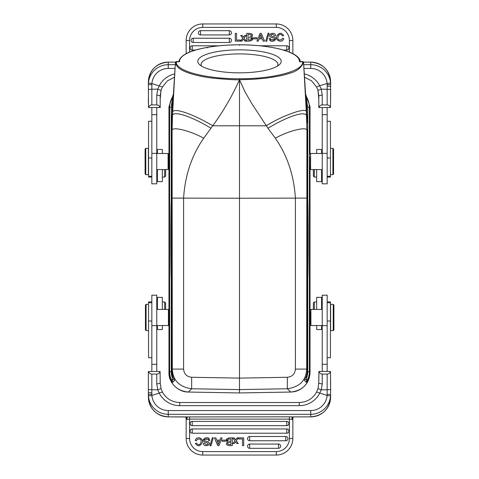 <?xml version="1.0" encoding="UTF-8"?>
<svg xmlns="http://www.w3.org/2000/svg" width="479" height="479" viewBox="0 0 479 479"><rect width="100%" height="100%" fill="white"/><g stroke="black" fill="none" stroke-linecap="round" stroke-linejoin="round"><path stroke-width="0.72" d="M222.148 441.273L225.298 441.273L225.298 440.147L222.148 440.147L222.148 441.273M196.558 443.111C199.857 448.194 203.114 439.518 199.677 439.009L197.258 439.267L196.444 440.746L195.216 440.446C196.869 435.255 203.904 438.513 202.3 442.656C200.054 446.482 197.737 446.727 195.348 443.386L196.558 443.111M197.258 439.267L199.677 439.009M230.782 442.452L230.076 442.452M229.375 442.452L228.22 442.578M228.22 442.584C226.681 443.817 227.579 444.47 230.908 444.542L230.908 442.452L229.255 442.452M230.908 438.968L227.806 439.195L230.908 438.968L230.908 441.363L227.603 440.961L227.363 439.997M227.8 439.189L227.603 440.961M226.208 439.273L229.058 437.878L232.309 437.878L232.309 445.626L229.279 445.626C226.328 445.147 225.681 443.943 227.351 442.015L226.214 439.273L226.357 441.183M232.309 445.626L231.956 445.626M227.351 442.015C225.681 443.943 226.328 445.147 229.279 445.626M207.066 441.44L208.245 441.854C212.892 444.781 203.294 447.955 203.515 443.309L204.701 443.225C205.964 444.997 207.138 445.141 208.221 443.656L207.084 442.692C198.049 441.075 207.347 435.076 209.269 438.992L203.359 439.536M209.269 438.992L209.724 440.494L208.557 440.59C208.616 437.495 202.306 439.369 205.06 440.884L207.06 441.446M203.515 443.309C203.294 447.955 212.892 444.781 208.251 441.848M207.084 442.692L208.221 443.656M209.982 445.757L210.952 445.757L213.281 437.746L212.299 437.746L209.982 445.757M234.159 437.878L235.584 439.962L237.021 437.878L238.434 437.878L236.285 440.818L238.279 443.548L236.83 443.548L235.614 441.728L234.273 443.548L232.878 443.548L234.914 440.872L232.734 437.878L234.159 437.878M238.608 438.968L242.47 438.968L242.47 445.626L243.703 445.626L243.703 437.878L238.608 437.878L238.608 438.968M286.777 425.657A2.126 2.126 0 0 0 288.909 423.532A2.126 2.126 0 0 0 286.777 421.4L192.223 421.4L192.223 425.657L286.777 425.657L286.777 421.4M192.223 425.657A2.126 2.126 0 0 1 190.091 423.532A2.126 2.126 0 0 1 192.223 421.4M287.107 433.184A2.126 2.126 0 0 0 288.909 431.082A2.126 2.126 0 0 0 286.777 428.956L192.223 428.956L192.223 433.208L286.777 433.208A2.126 2.126 0 0 0 287.107 433.184M192.223 433.208A2.126 2.126 0 0 1 190.091 431.082A2.126 2.126 0 0 1 192.223 428.956M285.807 440.764A2.126 2.126 0 0 0 287.933 438.632A2.126 2.126 0 0 0 285.807 436.507L249.679 436.507L249.679 440.764L285.807 440.764L285.807 436.507M249.679 440.764A2.126 2.126 0 0 1 247.553 438.632A2.126 2.126 0 0 1 249.679 436.507M278.503 448.314A2.126 2.126 0 0 0 280.628 446.183A2.126 2.126 0 0 0 278.503 444.057L249.679 444.057L249.679 448.314L278.503 448.314L278.503 444.057M249.679 448.314A2.126 2.126 0 0 1 247.553 446.183A2.126 2.126 0 0 1 249.679 444.057M218.705 443.255L219.514 441.177L217.149 441.177L218.358 444.356A9.508 9.508 0 0 1 218.705 443.261A9.508 9.508 0 0 0 218.705 443.261L219.514 441.177M219.885 440.165L216.748 440.165L215.831 437.878L214.436 437.878L217.723 445.626L218.975 445.626L222.064 437.878L220.747 437.878L219.885 440.165M294.651 416.88L293.513 416.934M185.487 416.94L289.406 416.82L289.406 438.471L289.406 416.82L293.262 416.952L291.813 418.119L292.867 417.209L292.004 418.359L292.855 419.61L292.855 438.471L292.855 417.454M294.717 416.892L293.393 416.958L292.855 417.502M313.374 303.423L313.374 309.434L313.374 303.423M313.374 302.938L314.356 301.95L314.356 309.434M321.583 309.434L321.583 297.351L316.655 297.351L316.655 309.434M316.655 325.522L316.655 329.528L321.583 329.528L321.583 325.522M327.163 357.723L330.444 357.723L330.444 301.908L327.163 301.908M310.254 312.655L310.254 324.864L310.254 312.637L309.781 312.637M171.578 276.934L171.578 269.629M171.578 259.504L171.578 262.582M171.578 266.084L171.578 280.011M171.578 252.325L171.578 255.403M171.578 240.224L171.578 235.716M171.578 232.914L171.578 243.021M171.578 219.065L171.578 215.316M171.578 207.299L171.578 203.551M171.578 200.503L171.578 210.425M171.578 212.191L171.578 222.112M171.26 204.276L171.26 274.742C170.758 263.582 170.752 215.754 171.26 204.276M171.314 199.569C170.68 207.581 170.662 270.551 171.314 279.449L171.578 199.569M175.206 66.024L172.063 114.978A1.641 0.449 3.7 0 0 172.063 114.984L171.578 130.27L172.087 130.887C170.656 125.887 190.163 130.539 203.689 138.209C191.732 155.4 185.032 175.362 183.595 198.102L183.589 369.081L172.302 369.081L172.087 130.887L172.476 115.475L172.063 114.984L171.686 122.744A1.641 0.455 1.9 0 0 171.686 122.744A1.641 1.641 0 0 0 171.686 122.75L171.578 369.794C171.596 373.59 172.614 377.099 174.625 380.32M172.224 374.8L172.212 380.506L172.703 382.278L174.643 380.35L172.871 376.823L171.578 369.794L172.302 369.081C172.853 380.416 179.302 386.978 191.654 388.768L239.5 389.595L239.5 392.942L290.681 392.05C296.04 391.93 300.686 389.888 304.602 385.93C308.027 382.368 309.835 377.841 310.033 372.357L310.033 322.319M145.436 305.003L145.436 329.953L145.436 305.003L146.089 304.345L146.089 330.612L148.556 330.612M145.436 308.596L145.436 318.284M151.837 301.908L148.556 301.908L148.556 357.723L151.837 357.723M165.626 309.434L165.626 302.938L165.626 309.434M164.644 309.434L164.644 301.95L165.626 302.938M162.345 309.434L162.345 297.351L157.417 297.351L157.417 309.434M157.417 325.522L157.417 329.528L162.345 329.528L162.345 325.522M156.765 371.429L156.765 295.184L151.837 295.184L151.837 371.429M148.526 371.429C149.137 373.099 150.238 373.979 151.837 374.081L156.765 374.081C158.357 374.009 159.465 373.129 160.076 371.429L148.388 371.548L148.388 394.51L151.855 394.295L151.837 389.726L148.388 389.571L148.448 396.013L151.885 395.456L162.399 392.02L161.022 388.589L160.208 382.877L160.076 371.429M151.837 374.081L151.837 389.726L157.717 389.846L161.022 388.589L162.399 392.008C166.213 398.72 171.997 402.222 179.745 402.51L179.745 405.659A22.98 22.896 0 0 1 159.339 393.301L157.717 389.846L156.765 383.817C158.812 383.745 159.962 383.434 160.208 382.877L160.208 380.152M330.612 394.51L330.612 389.571L330.612 394.51L327.145 394.295L327.115 395.456L330.552 396.013L330.612 394.51L330.612 397.085A19.867 19.789 0 0 1 310.745 416.874L310.745 410.563L168.255 410.563L168.255 414.299A19.867 19.789 180 0 1 148.448 396.013M330.474 371.429L318.924 371.429C319.535 373.099 320.637 373.979 322.235 374.081L327.163 374.081C328.762 374.009 329.863 373.129 330.474 371.429L330.612 389.571L327.163 389.762L327.145 394.295M179.745 405.659L299.255 405.659A22.98 22.896 0 0 0 319.661 393.301L321.283 389.852L317.978 388.589L316.601 392.02L327.115 395.45A16.418 16.352 180 0 1 310.745 410.563M327.163 374.081L327.163 389.762L321.283 389.852L322.235 383.817C320.188 383.745 319.038 383.434 318.792 382.877L317.978 388.589L318.792 382.877L318.792 375.65L318.792 380.152M330.612 380.152L330.612 392.199M168.255 410.563A16.418 16.352 180 0 1 151.885 395.456L151.855 394.295M330.552 396.013A19.867 19.789 180 0 1 310.745 414.299L168.255 414.299L168.255 416.874A19.867 19.789 0 0 1 148.388 397.085L148.388 394.51M148.388 395.899L148.388 392.247M151.837 392.888C149.837 392.87 148.688 392.636 148.388 392.199L148.388 375.65M156.765 325.522L168.416 325.522L168.416 309.434L156.765 309.434M169.075 324.834L169.075 310.093L169.075 324.834M169.219 312.655L169.231 322.301M165.626 175.577L165.626 169.566L165.626 175.577M165.626 176.062L164.644 177.05L164.644 169.566M157.417 169.566L157.417 181.649L162.345 181.649L162.345 169.566M162.345 153.478L162.345 149.472L157.417 149.472L157.417 153.478M151.837 121.277L148.556 121.277L148.556 177.092L151.837 177.092M151.837 107.571L151.837 183.816L156.765 183.816L156.765 107.571M160.076 107.571C159.465 105.901 158.363 105.021 156.765 104.919L151.837 104.919C150.238 104.991 149.137 105.871 148.526 107.571L160.208 107.452L160.208 96.123C159.962 95.566 158.812 95.255 156.765 95.183L157.717 89.148L161.022 90.411L162.399 86.98L151.885 83.55A16.418 16.352 -0 0 1 168.255 68.437L175.051 68.437M256.852 37.727L253.702 37.727L253.702 38.853L256.852 38.853L256.852 37.727M282.442 35.889C279.143 30.806 275.886 39.482 279.323 39.991L281.742 39.733L282.556 38.254L283.784 38.554C282.131 43.745 275.096 40.487 276.7 36.344C278.946 32.518 281.263 32.273 283.652 35.614L282.442 35.889M281.742 39.733L279.323 39.991M249.745 36.548L250.78 36.422M250.78 36.416C252.319 35.183 251.421 34.53 248.092 34.458L248.092 36.548M248.092 40.032L251.194 39.805L248.092 40.032L248.092 37.637L251.397 38.039L251.637 39.003M251.2 39.811L251.397 38.039M252.792 39.727L249.942 41.122L246.691 41.122L246.691 33.374L249.721 33.374C252.673 33.853 253.319 35.057 251.649 36.985L252.786 39.727L252.643 37.817M251.649 36.985C253.319 35.057 252.673 33.853 249.721 33.374M271.934 37.56L270.755 37.146C266.108 34.219 275.706 31.045 275.485 35.691L274.299 35.775C273.036 34.003 271.862 33.859 270.779 35.344L271.916 36.308C280.951 37.925 271.653 43.924 269.731 40.008L275.641 39.464M269.731 40.008L269.276 38.506L270.443 38.41C270.384 41.505 276.694 39.631 273.94 38.116L271.94 37.554M275.485 35.691C275.706 31.045 266.108 34.219 270.749 37.152M271.916 36.308L270.779 35.344M269.018 33.243L268.048 33.243L265.719 41.254L266.701 41.254L269.018 33.243M244.841 41.122L243.416 39.038L241.979 41.122L240.566 41.122L242.715 38.182L240.721 35.452L242.17 35.452L243.386 37.272L244.727 35.452L246.122 35.452L244.086 38.128L246.266 41.122L244.841 41.122M240.392 40.032L236.53 40.032L236.53 33.374L235.297 33.374L235.297 41.122L240.392 41.122L240.392 40.032M218.921 45.792L192.223 45.792A2.126 2.126 0 0 0 190.091 47.918A2.126 2.126 0 0 0 192.223 50.044L195.546 50.044M260.079 45.792L286.777 45.792A2.126 2.126 0 0 1 288.909 47.918A2.126 2.126 0 0 1 286.777 50.044L283.454 50.044M193.193 38.236A2.126 2.126 0 0 0 191.067 40.368A2.126 2.126 0 0 0 193.193 42.493L229.321 42.493L229.321 38.236L193.193 38.236L193.193 42.493M229.321 38.236A2.126 2.126 0 0 1 231.447 40.368A2.126 2.126 0 0 1 229.321 42.493M200.497 30.686A2.126 2.126 0 0 0 198.372 32.817A2.126 2.126 0 0 0 200.497 34.943L229.321 34.943L229.321 30.686L200.497 30.686L200.497 34.943M229.321 30.686A2.126 2.126 0 0 1 231.447 32.817A2.126 2.126 0 0 1 229.321 34.943M260.295 35.745L259.486 37.823L261.851 37.823L260.642 34.644A9.508 9.508 0 0 1 260.295 35.739A9.508 9.508 0 0 0 260.295 35.739L259.486 37.823M259.115 38.835L262.252 38.835L263.169 41.122L264.564 41.122L261.277 33.374L260.025 33.374L256.936 41.122L258.253 41.122L259.115 38.835M303.949 68.437L310.745 68.437A16.418 16.352 -0 0 1 327.115 83.544L319.661 85.699L321.283 89.154L322.235 95.183C320.188 95.255 319.038 95.566 318.792 96.123L318.792 107.452L330.474 107.571C329.863 105.901 328.762 105.021 327.163 104.919L322.235 104.919C320.643 104.991 319.535 105.871 318.924 107.571M327.163 104.919L327.163 89.274L330.612 89.429L330.552 82.987L327.115 83.544L327.163 89.274L321.283 89.154L317.978 90.411L318.792 98.848M186.145 53.678L186.145 40.529A16.579 16.579 0 0 1 202.725 23.95A16.579 16.579 0 0 0 186.145 40.529L186.145 53.678M276.275 23.95A16.579 16.579 0 0 1 292.855 40.529L292.855 53.678L292.855 40.529L289.406 40.529A13.131 13.131 0 0 0 276.275 27.399L276.275 23.95L202.725 23.95L202.725 27.399A13.131 13.131 0 0 0 189.594 40.529L186.145 40.529M310.745 68.437L310.745 62.114A19.867 19.789 180 0 1 330.612 81.915L330.612 84.49L327.145 84.705M148.388 86.747L148.448 82.987L151.885 83.544L151.855 84.705L148.388 84.49L148.388 81.915A19.867 19.789 180 0 1 168.255 62.126L168.255 68.437M148.388 86.801L148.388 83.783L148.388 89.429L151.837 89.238L151.855 84.705M174.703 73.898A22.98 22.896 180 0 0 159.339 85.699L157.717 89.148L151.837 89.232L151.837 104.919M160.208 96.123L161.022 90.411L160.208 98.848M304.297 73.898A22.98 22.896 180 0 1 319.661 85.699L316.601 86.98L317.978 90.411L318.792 96.123M327.163 86.112C329.163 86.13 330.312 86.364 330.612 86.801L330.612 98.848M313.374 169.566L313.374 176.062L313.374 169.566M314.356 169.566L314.356 177.05L313.374 176.062M316.655 169.566L316.655 181.649L321.583 181.649L321.583 169.566M321.583 153.478L321.583 149.472L316.655 149.472L316.655 153.478M309.925 166.345L309.925 168.883M309.781 166.345L309.781 156.699M333.564 173.997L333.564 149.047L333.564 173.997L332.911 174.655L332.911 148.388L330.444 148.388M333.564 170.404L333.564 160.716M327.163 177.092L330.444 177.092L330.444 121.277L327.163 121.277M309.925 154.136L310.584 153.478L310.584 169.566L322.235 169.566M322.235 107.571L322.235 183.816L327.163 183.816L327.163 107.571M330.612 84.49L330.474 107.571M330.612 83.101L330.612 86.753M148.388 83.783L148.388 83.089M148.388 89.429L148.526 107.571M148.388 103.35L148.388 98.848M148.388 148.442L145.766 148.388L145.766 174.655L148.388 174.655L148.388 148.442M145.107 173.949L145.107 149.047L145.107 173.949M156.765 169.566L168.087 169.566L168.087 153.478L156.765 153.478M168.746 168.883L168.746 154.136L168.746 166.363L169.219 166.363M168.746 156.681L169.231 156.681L169.219 166.345M171.266 200.545L171.266 107.308A18.052 18.052 -74.3 0 1 172.224 101.518L172.212 98.512L172.709 96.728C170.734 99.782 169.71 103.308 169.626 107.308L169.626 371.71C169.704 375.686 170.728 379.212 172.703 382.278M172.224 101.518L172.224 112.523M307.422 202.078L307.422 209.383M307.422 219.514L307.422 216.436M307.422 212.933L307.422 199.001M307.422 226.687L307.422 223.615M307.422 238.787L307.422 243.302M307.422 246.098L307.422 235.991M307.422 259.947L307.422 263.695M307.422 271.719L307.422 275.467M307.422 278.509L307.422 268.593M307.422 266.821L307.422 256.906M307.74 274.742L307.74 204.276C308.242 215.43 308.248 263.258 307.74 274.742M307.686 279.449C308.32 271.431 308.338 208.467 307.686 199.569L307.422 279.449M277.479 66.084A38.416 10.586 0 0 0 277.916 64.497A38.416 10.586 0 0 0 239.5 53.905A38.416 10.586 0 0 0 201.084 64.497A38.416 10.586 0 0 0 201.521 66.084M203.689 138.209L212.742 125.785C223.238 111.421 232.159 96.075 239.5 79.759L239.5 78.76C272.952 78.987 303.53 71.132 302.734 61.797L301.914 61.534C302.985 61.486 303.536 61.815 303.554 62.515L303.548 62.492M172.302 198.102L239.5 198.24L239.5 79.759L255.187 79.161L266.001 78.131C277.359 76.538 284.915 75.005 288.657 73.538C296.064 71.844 301.028 68.18 303.554 62.533L306.524 115.475L306.913 130.887L307.422 130.27L307.422 369.794C307.135 374.518 306.105 378.045 304.345 380.368L306.291 382.284C308.272 379.218 309.296 375.692 309.374 371.71L310.033 372.357C308.913 384.158 302.465 390.726 290.681 392.05L239.5 392.942L188.319 392.05L239.5 392.942M307.734 278.473L307.734 371.71A18.052 18.052 107.5 0 1 306.776 377.5L306.788 380.506L306.291 382.284M306.704 198.102L239.5 198.24L239.5 389.595L287.346 388.768C299.686 386.978 306.141 380.41 306.698 369.081L295.411 369.081L295.405 198.102C293.968 175.362 287.268 155.4 275.311 138.209C288.837 130.539 308.344 125.887 306.913 130.887L306.698 369.081L307.422 369.794L307.422 130.27M172.063 114.984L175.446 62.533C176.009 66.264 179.427 69.371 185.708 71.85C190.432 73.832 196.546 75.484 204.042 76.814C211.981 78.652 238.189 80.173 239.5 79.759L245.08 91.98L251.768 103.542L267.959 128.252C285.388 117.708 304.153 110.368 306.53 115.475L306.937 114.984L307.32 122.822M267.959 128.252L275.311 138.209M175.206 66.042L172.662 112.122C173.578 107.416 192.36 113.613 212.742 125.785L266.258 125.785C283.221 115.05 307.925 106.601 306.338 112.122M175.452 62.498L175.446 62.515C175.583 61.755 176.128 61.426 177.086 61.534L179.583 61.563L177.086 61.563L175.446 62.533M301.914 62.126L301.914 61.534L299.417 61.563A59.923 16.514 180 0 0 239.506 44.822L239.5 45.379M239.5 78.76C206.048 78.987 175.47 71.132 176.266 61.797M239.5 72.832A41.697 11.496 180 0 1 199.551 64.635A41.697 11.496 180 0 1 239.5 49.846A41.697 11.496 180 0 1 279.449 64.635A41.697 11.496 180 0 1 239.5 72.832M306.776 112.523L306.788 98.512L306.291 96.728C308.266 99.788 309.296 103.308 309.374 107.308L310.033 106.661L305.602 94.207L310.033 106.661L310.033 154.028M310.033 312.637L310.033 169.015M306.776 377.5L306.776 374.829M172.656 112.122L172.47 115.475C173.398 110.415 192.055 116.595 211.041 128.252M171.266 278.473L171.266 371.71L169.626 371.71L168.967 372.357L168.967 324.972L168.967 372.357C168.374 382.943 178.655 392.229 188.319 392.05L191.654 388.768L191.654 377.284C186.75 376.728 184.062 373.997 183.589 369.081M168.967 106.643L173.398 94.213L168.967 106.661L168.967 156.681L168.967 106.661L169.626 107.308L171.266 107.308M168.967 166.363L168.967 309.985L168.967 166.363M310.254 322.319L309.769 322.319L309.781 312.655M330.612 330.558L333.234 330.612L333.234 304.345L330.612 304.345L330.612 330.558M333.893 305.051L333.893 329.953L333.893 305.051M322.235 309.434L310.913 309.434L310.913 325.522L310.254 324.864M327.163 371.429L327.163 295.184L322.235 295.184L322.235 371.429M318.924 371.429L318.792 382.877M330.612 392.253L330.612 395.911M292.855 417.353L292.855 419.137M202.725 451.601L276.275 451.601L276.275 455.038A16.579 16.579 0 0 0 292.855 438.471A16.579 16.579 0 0 1 276.275 455.05L202.725 455.05A16.579 16.579 0 0 1 186.145 438.471L186.145 419.61L186.996 418.353L186.145 417.454L186.145 419.61L189.594 419.107L189.594 438.471A13.131 13.131 0 0 0 202.725 451.601L202.725 455.05M186.145 419.137L186.145 418.131M189.594 416.82L189.594 419.107L289.406 419.107L292.855 419.61M186.133 417.287L187.187 418.125C187.397 417.466 186.918 417.077 185.738 416.952L168.255 416.886L184.349 416.88M186.145 419.61L186.145 438.471L189.594 438.471M286.777 433.208L286.777 428.956M327.163 321.014L330.444 321.014M173.817 378.925L172.212 380.506M148.556 321.014L151.837 321.014M151.837 325.642L156.765 325.642M151.837 364.321L156.765 364.321M299.255 405.659L299.255 402.522C307.003 402.222 312.787 398.72 316.601 392.008L317.972 388.595M310.745 416.886L294.825 416.886L310.745 416.874C322.81 415.718 329.432 409.114 330.612 397.085M156.765 383.817L156.765 374.081M151.837 157.986L148.556 157.986M156.765 153.358L151.837 153.358M156.765 114.679L151.837 114.679M192.223 45.792L192.223 50.044M286.777 50.044L286.777 45.792M189.594 52.097L189.594 40.529L189.594 52.097M303.704 64.701L310.745 64.701A19.867 19.789 -0 0 1 330.552 82.987M148.448 82.987A19.867 19.789 -0 0 1 168.255 64.701L175.296 64.701M175.565 62.126L168.255 62.126C156.19 63.282 149.568 69.886 148.388 81.915M330.444 157.986L327.163 157.986M327.163 153.358L322.235 153.358M327.163 114.679L322.235 114.679M322.235 95.183L322.235 104.919M330.612 81.915C329.432 69.886 322.81 63.282 310.745 62.114L303.435 62.126M289.406 52.097L289.406 40.529M276.275 27.399L202.725 27.399M151.837 96.548L151.837 89.238M156.765 104.919L156.765 95.183M168.967 106.661L168.967 156.681L168.967 106.661M172.224 377.5A18.052 18.052 -105.8 0 1 171.266 371.71M172.212 98.512L173.069 99.351M173.206 97.219L172.709 96.728M306.788 380.506L305.183 378.925M290.681 392.05L287.346 388.768L287.346 377.284C292.25 376.728 294.944 373.991 295.411 369.081M287.346 377.284L239.5 378.105L191.654 377.284M307.314 122.744A1.641 1.641 0 0 0 307.314 122.738L303.794 66.03L306.937 114.984A1.641 0.449 -3.7 0 0 306.937 114.978A1.641 0.449 -3.7 0 0 306.937 114.966M177.086 61.563L177.086 62.126M179.583 61.563A59.923 16.514 180 0 1 207.664 47.343A59.917 16.514 180 0 1 239.506 44.822M207.245 47.936L207.557 47.319M301.914 61.563L299.417 61.563M302.734 61.797L303.554 62.533M307.734 200.545L307.734 107.308L306.776 101.518M307.734 371.71L309.374 371.71L309.374 107.308L307.734 107.308M306.291 96.728L305.794 97.219M305.931 99.351L306.788 98.512M168.967 372.357L168.967 372.357C170.087 384.158 176.535 390.726 188.319 392.05M322.235 325.642L327.163 325.642M322.235 364.321L327.163 364.321M322.235 374.081L322.235 383.817M289.406 438.471A13.131 13.131 0 0 1 276.275 451.601A13.131 13.131 0 0 0 289.406 438.471L292.855 438.471M316.655 301.95L314.356 301.95M322.235 306.219L321.583 305.56M327.163 302.704L330.444 302.704M171.578 130.27L171.578 369.794M145.436 329.953L146.089 330.612M146.089 304.345L148.556 304.345M148.556 302.704L151.837 302.704M162.345 301.95L164.644 301.95M156.765 306.219L157.417 305.56M161.028 388.595L160.208 382.877M179.745 402.51L299.255 402.51M148.388 397.085C149.568 409.114 156.19 415.718 168.255 416.886M148.388 392.996L148.388 395.199M169.075 310.093L168.416 309.434M169.075 324.864L168.416 325.522M162.345 177.05L164.644 177.05M156.765 172.781L157.417 173.44M151.837 176.296L148.556 176.296M175.577 62.114L168.255 62.114M174.488 77.209L167.422 80.849L162.399 86.992L161.028 90.405M317.972 90.405L316.601 86.992L311.578 80.849L304.512 77.209M316.655 177.05L314.356 177.05M322.235 172.781L321.583 173.44M333.564 149.047L332.911 148.388M332.911 174.655L330.444 174.655M330.444 176.296L327.163 176.296M309.925 168.907L310.584 169.566M322.235 153.478L310.584 153.478M330.612 83.801L330.612 86.004M310.745 62.114L303.423 62.114M148.388 84.496L148.388 85.998M145.107 149.047L145.766 148.388M145.107 173.997L145.766 174.655M168.746 168.907L168.087 169.566M168.746 154.136L168.087 153.478M304.375 380.32C306.386 377.099 307.404 373.59 307.422 369.794M178.757 62.126C179.655 55.468 189.247 50.535 207.539 47.325C217.334 45.649 227.992 44.804 239.5 44.786C271.832 44.745 300.686 52.139 300.243 62.126M333.893 329.953L333.234 330.612M333.893 305.003L333.234 304.345M310.254 310.093L310.913 309.434M322.235 325.522L310.913 325.522M330.612 393.002L330.612 395.217M186.139 417.323L184.283 416.892"/></g></svg>
